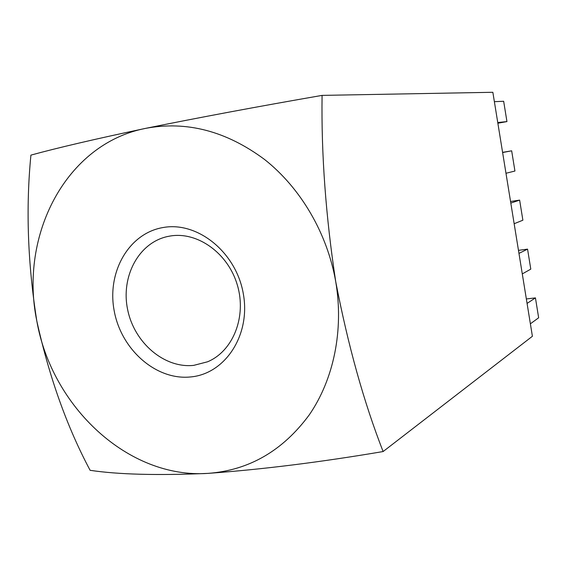 <?xml version="1.0" encoding="UTF-8"?>
<svg xmlns="http://www.w3.org/2000/svg" width="567" height="567" viewBox="0 0 567 567"><rect width="100%" height="100%" fill="white"/><g stroke="black" fill="none" stroke-linecap="round" stroke-linejoin="round"><path stroke-width="0.85" d="M163.416 227.473C197.798 221.328 236.269 252.443 243.321 293.805C250.883 335.097 225.134 374 190.519 376.956C155.989 380.514 121.132 349.548 114.187 310.78C106.759 272.075 128.9 233.009 163.416 227.473M193.701 365.375L207.529 361.803C233.009 351.257 246.865 316.755 237.339 285.017C228.083 253.194 197.557 231.386 170.284 236.007L167.57 236.517C138.539 242.768 120.672 276.696 127.653 309.667C134.251 342.709 164.253 368.557 193.701 365.375M322.077 95.391L492.851 92.286L532.399 336.274L383.122 451.545C320.355 462.197 261.975 469.469 207.997 473.381C157.583 475.571 118.29 474.544 90.11 470.305C66.991 426.93 49.223 377.147 36.805 320.943C27.705 263.421 25.735 208.139 30.916 155.117C57.409 147.845 95.582 138.936 145.45 128.397C199.223 117.497 258.098 106.497 322.077 95.391C321.234 154.316 325.784 216.403 335.728 281.664C348.06 345.572 363.858 402.201 383.122 451.545M530.379 323.814L538.65 317.782L535.439 297.895L526.353 298.951M535.439 297.895L527.076 303.416M522.292 273.911L530.79 269.127L527.558 249.133L518.472 250.352M527.558 249.133L518.968 253.392M514.156 223.724L522.88 220.209L519.634 200.108L510.555 201.491M519.634 200.108L510.81 203.099M505.977 173.268L514.935 171.028L511.668 150.815L502.589 152.367M511.668 150.815L502.617 152.53M497.869 123.237L506.948 121.586L503.659 101.266L494.374 101.677M506.948 121.586L497.755 122.529M36.805 320.943C19.08 235.482 65.765 143.94 145.45 128.397C186.515 120.636 226.233 131.005 264.605 159.511C300.694 188.01 327.294 233.313 335.728 281.664C343.949 330.051 333.743 379.28 309.313 414.803C282.791 450.8 249.019 470.327 207.997 473.381C128.326 478.995 51.76 406.893 36.805 320.943"/></g></svg>
